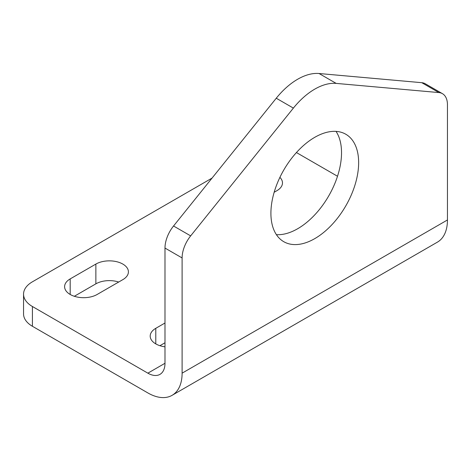 <?xml version="1.0" encoding="UTF-8"?>
<svg xmlns="http://www.w3.org/2000/svg" width="471" height="471" viewBox="0 0 471 471"><rect width="100%" height="100%" fill="white"/><g stroke="black" fill="none" stroke-linecap="round" stroke-linejoin="round"><path stroke-width="0.71" d="M358.643 162.636A62.037 35.82 -60 0 1 331.566 225.073A62.037 35.82 -60 0 1 283.76 241.694A62.037 35.82 -60 0 1 270.907 213.292A62.037 35.82 -60 0 1 297.99 150.861A62.037 35.82 -60 0 1 345.796 134.241A62.037 35.82 -60 0 1 358.643 162.636M276.4 234.664A62.037 35.82 120 0 0 341.528 152.757A62.037 35.82 120 0 0 336.029 131.38M164.985 342.776L159.922 345.696M164.985 346.833A19.064 11.01 180 0 1 150.196 336.106A19.064 11.01 180 0 1 155.783 328.322L164.985 323.006M279.904 177.373A19.064 11.01 180 0 1 282.482 182.907A19.064 11.01 180 0 1 276.901 190.69L274.163 192.274M95.866 264.078A19.064 11.01 180 0 1 116.643 261.688A19.064 11.01 180 0 1 128.412 271.861A19.064 11.01 180 0 1 122.831 279.644L97.15 294.469A19.064 11.01 180 0 1 76.373 296.854A19.064 11.01 180 0 1 64.604 286.686A19.064 11.01 180 0 1 70.185 278.903L95.866 264.078L95.866 283.842L74.324 296.283M118.692 282.035A19.064 11.01 0 0 0 95.866 283.842M172.074 395.334L437.424 242.135A48.419 27.954 -120 0 0 447.45 219.969L447.45 104.745A24.209 13.977 120 0 0 442.434 93.664A24.209 13.977 120 0 0 438.89 92.569L336.176 83.396A60.523 34.942 120 0 0 293.38 108.1L190.661 235.883A24.209 13.977 120 0 0 182.106 257.943L182.106 373.167A48.419 27.954 60 0 1 172.074 395.334A48.419 27.954 60 0 1 147.865 392.932L32.417 326.279A30.262 17.474 180 0 1 23.55 313.927L23.55 294.157A30.262 17.474 180 0 1 32.417 281.805L212.056 178.085M32.417 326.279L32.417 306.509L147.865 373.167A24.209 13.977 -120 0 0 159.969 374.368A24.209 13.977 -120 0 0 164.985 363.282L164.985 248.058A24.209 13.977 120 0 1 173.546 225.998L276.259 98.221A60.523 34.942 120 0 1 319.055 73.511L421.769 82.684A24.209 13.977 120 0 1 425.319 83.779L442.434 93.664M296.4 152.58A30.262 17.474 180 0 1 297.76 153.316L337.507 176.26M32.417 306.509A30.262 17.474 180 0 1 23.55 294.157M155.783 328.322L155.783 343.889M70.185 278.903L70.185 294.469M182.106 373.167L447.45 219.969M147.865 373.167L164.985 363.282M293.38 108.1L276.259 98.221M336.176 83.396L319.055 73.511M438.89 92.569L421.769 82.684M182.106 257.943L164.985 248.058M190.661 235.883L173.546 225.998"/></g></svg>
